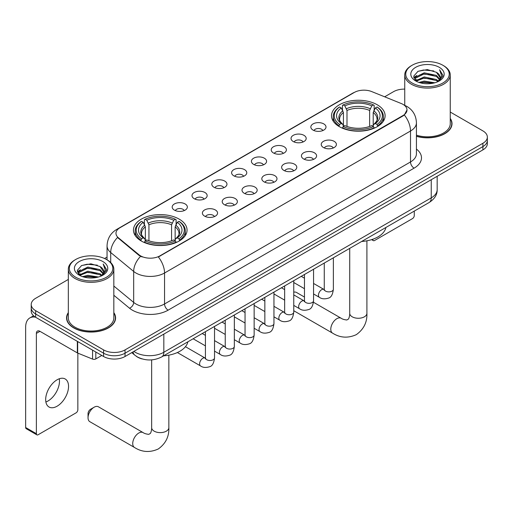 <?xml version="1.0" encoding="UTF-8"?>
<svg xmlns="http://www.w3.org/2000/svg" width="513" height="513" viewBox="0 0 513 513"><rect width="100%" height="100%" fill="white"/><g stroke="black" fill="none" stroke-linecap="round" stroke-linejoin="round"><path stroke-width="0.77" d="M179.204 219.134A26.798 15.473 0 0 0 150.001 215.781A26.798 15.473 0 0 0 133.457 230.074A26.798 15.473 0 0 0 141.306 241.014A26.798 15.473 0 0 0 170.508 244.368A26.798 15.473 0 0 0 187.053 230.074A26.798 15.473 0 0 0 179.204 219.134M377.26 104.787A26.798 15.473 0 0 0 348.058 101.433A26.798 15.473 0 0 0 331.52 115.726A26.798 15.473 0 0 0 339.369 126.666A26.798 15.473 0 0 0 368.571 130.02A26.798 15.473 0 0 0 385.109 115.726A26.798 15.473 0 0 0 377.26 104.787M313.052 130.09A7.586 4.38 180 0 1 311.551 128.853A7.586 4.38 180 0 1 314.059 123.415A7.586 4.38 180 0 1 323.78 123.902A7.586 4.38 180 0 1 325.287 128.853A7.586 4.38 180 0 1 313.052 130.09M322.857 130.546A4.553 2.629 0 0 0 321.632 129.27A4.553 2.629 0 0 0 317.149 128.603A4.553 2.629 0 0 0 313.975 130.546M293.25 141.53A7.586 4.38 180 0 1 291.743 140.286A7.586 4.38 180 0 1 294.257 134.848A7.586 4.38 180 0 1 303.972 135.336A7.586 4.38 180 0 1 305.479 140.286A7.586 4.38 180 0 1 293.25 141.53M303.048 141.979A4.553 2.629 0 0 0 301.83 140.703A4.553 2.629 0 0 0 297.348 140.036A4.553 2.629 0 0 0 294.173 141.979M273.442 152.964A7.586 4.38 180 0 1 271.935 151.726A7.586 4.38 180 0 1 274.449 146.282A7.586 4.38 180 0 1 284.164 146.769A7.586 4.38 180 0 1 285.67 151.726A7.586 4.38 180 0 1 273.442 152.964M283.24 153.419A4.553 2.629 0 0 0 282.022 152.137A4.553 2.629 0 0 0 277.539 151.47A4.553 2.629 0 0 0 274.365 153.419M253.634 164.397A7.586 4.38 180 0 1 252.133 163.16A7.586 4.38 180 0 1 254.64 157.715A7.586 4.38 180 0 1 264.362 158.203A7.586 4.38 180 0 1 265.869 163.16A7.586 4.38 180 0 1 253.634 164.397M263.438 164.853A4.553 2.629 0 0 0 262.214 163.57A4.553 2.629 0 0 0 257.731 162.903A4.553 2.629 0 0 0 254.557 164.853M233.832 175.831A7.586 4.38 180 0 1 232.325 174.593A7.586 4.38 180 0 1 234.839 169.149A7.586 4.38 180 0 1 244.554 169.643A7.586 4.38 180 0 1 246.06 174.593A7.586 4.38 180 0 1 233.832 175.831M243.63 176.286A4.553 2.629 0 0 0 242.412 175.01A4.553 2.629 0 0 0 237.929 174.343A4.553 2.629 0 0 0 234.755 176.286M214.024 187.271A7.586 4.38 180 0 1 212.517 186.027A7.586 4.38 180 0 1 215.03 180.589A7.586 4.38 180 0 1 224.745 181.076A7.586 4.38 180 0 1 226.252 186.027A7.586 4.38 180 0 1 214.024 187.271M223.822 187.72A4.553 2.629 0 0 0 222.604 186.443A4.553 2.629 0 0 0 218.121 185.777A4.553 2.629 0 0 0 214.947 187.72M194.215 198.704A7.586 4.38 180 0 1 192.715 197.467A7.586 4.38 180 0 1 195.222 192.022A7.586 4.38 180 0 1 204.944 192.51A7.586 4.38 180 0 1 206.444 197.467A7.586 4.38 180 0 1 194.215 198.704M204.02 199.159A4.553 2.629 0 0 0 202.795 197.877A4.553 2.629 0 0 0 198.313 197.21A4.553 2.629 0 0 0 195.139 199.159M174.414 210.138A7.586 4.38 180 0 1 172.907 208.9A7.586 4.38 180 0 1 175.42 203.456A7.586 4.38 180 0 1 185.135 203.943A7.586 4.38 180 0 1 186.642 208.9A7.586 4.38 180 0 1 174.414 210.138M184.212 210.593A4.553 2.629 0 0 0 182.994 209.31A4.553 2.629 0 0 0 178.505 208.644A4.553 2.629 0 0 0 175.337 210.593M323.459 147.532A7.586 4.38 180 0 1 321.952 146.295A7.586 4.38 180 0 1 324.466 140.851A7.586 4.38 180 0 1 334.181 141.344A7.586 4.38 180 0 1 335.688 146.295A7.586 4.38 180 0 1 323.459 147.532M333.258 147.988A4.553 2.629 0 0 0 332.039 146.712A4.553 2.629 0 0 0 327.557 146.045A4.553 2.629 0 0 0 324.383 147.988M303.651 158.972A7.586 4.38 180 0 1 302.144 157.728A7.586 4.38 180 0 1 304.658 152.29A7.586 4.38 180 0 1 314.379 152.778A7.586 4.38 180 0 1 315.88 157.728A7.586 4.38 180 0 1 303.651 158.972M313.456 159.421A4.553 2.629 0 0 0 312.231 158.145A4.553 2.629 0 0 0 307.749 157.478A4.553 2.629 0 0 0 304.575 159.421M283.843 170.406A7.586 4.38 180 0 1 282.342 169.168A7.586 4.38 180 0 1 284.85 163.724A7.586 4.38 180 0 1 294.571 164.211A7.586 4.38 180 0 1 296.078 169.168A7.586 4.38 180 0 1 283.843 170.406M293.648 170.861A4.553 2.629 0 0 0 292.423 169.579A4.553 2.629 0 0 0 287.94 168.912A4.553 2.629 0 0 0 284.766 170.861M264.041 181.839A7.586 4.38 180 0 1 262.534 180.602A7.586 4.38 180 0 1 265.048 175.157A7.586 4.38 180 0 1 274.763 175.645A7.586 4.38 180 0 1 276.27 180.602A7.586 4.38 180 0 1 264.041 181.839M273.839 182.295A4.553 2.629 0 0 0 272.621 181.012A4.553 2.629 0 0 0 268.139 180.345A4.553 2.629 0 0 0 264.964 182.295M244.233 193.273A7.586 4.38 180 0 1 242.726 192.035A7.586 4.38 180 0 1 245.24 186.591A7.586 4.38 180 0 1 254.961 187.085A7.586 4.38 180 0 1 256.462 192.035A7.586 4.38 180 0 1 244.233 193.273M254.031 193.728A4.553 2.629 0 0 0 252.813 192.446A4.553 2.629 0 0 0 248.33 191.785A4.553 2.629 0 0 0 245.156 193.728M224.425 204.706A7.586 4.38 180 0 1 222.924 203.469A7.586 4.38 180 0 1 225.431 198.031A7.586 4.38 180 0 1 235.153 198.518A7.586 4.38 180 0 1 236.66 203.469A7.586 4.38 180 0 1 224.425 204.706M234.229 205.162A4.553 2.629 0 0 0 233.005 203.885A4.553 2.629 0 0 0 228.522 203.219A4.553 2.629 0 0 0 225.348 205.162M204.623 216.146A7.586 4.38 180 0 1 203.116 214.909A7.586 4.38 180 0 1 205.63 209.464A7.586 4.38 180 0 1 215.345 209.952A7.586 4.38 180 0 1 216.852 214.909A7.586 4.38 180 0 1 204.623 216.146M214.421 216.595A4.553 2.629 0 0 0 213.203 215.319A4.553 2.629 0 0 0 208.72 214.652A4.553 2.629 0 0 0 205.546 216.595M401.179 103.491A13.652 7.881 180 0 1 403.006 104.376A13.652 7.881 180 0 1 407.001 109.949A13.652 7.881 180 0 1 403.006 115.521L159.896 255.878A13.652 7.881 180 0 1 139.061 254.826L118.445 237.827A13.652 7.881 180 0 1 115.976 233.306A13.652 7.881 180 0 1 119.978 227.734L354.259 92.475A13.652 7.881 180 0 1 371.739 91.59L401.179 103.491M142.114 358.927A15.166 8.759 180 0 1 135.99 356.06M68.325 312.622A24.521 14.159 0 0 0 66.555 317.906A24.521 14.159 0 0 0 73.737 327.916A24.521 14.159 0 0 0 100.458 330.981A24.521 14.159 0 0 0 115.598 317.906A24.521 14.159 0 0 0 113.828 312.622M66.805 319.176A24.521 14.159 0 0 0 66.722 319.554M407.001 109.949L404.327 114.963L403.006 115.925L158.357 256.975A17.698 10.215 60 0 1 164.545 273.012A20.225 11.677 180 0 1 135.945 273.012A20.225 11.677 180 0 1 133.675 271.448L110.705 252.511A20.225 11.677 180 0 1 107.05 245.817L107.05 259.834M68.325 279.438L35.66 298.297A15.166 8.759 0 0 0 31.216 304.485L31.216 311.09A15.166 8.759 0 0 0 35.66 317.284L103.588 356.503L103.588 353.2A15.166 8.759 0 0 0 125.037 353.2L482.906 146.583A15.166 8.759 0 0 0 487.35 140.395A15.166 8.759 0 0 1 482.906 146.583L125.037 353.2A15.166 8.759 0 0 1 103.588 353.2L35.66 313.982L103.588 353.2L103.588 349.898A15.166 8.759 0 0 0 125.037 349.898L482.906 143.281A15.166 8.759 0 0 0 487.35 137.093A15.166 8.759 0 0 0 482.906 130.898L450.247 112.039M31.216 307.787A15.166 8.759 0 0 0 35.66 313.982A15.166 8.759 0 0 1 31.216 307.787M142.127 256.975L139.061 255.423L117.528 237.493A17.698 11.837 129.5 0 0 110.705 252.511L110.705 262.553M416.434 136.311A24.521 14.159 0 0 0 452.017 123.671A24.521 14.159 0 0 0 450.247 118.394M404.744 89.121A15.166 8.759 0 0 0 393.529 91.68L384.647 96.81M107.05 257.077L104.556 258.52M31.216 304.485A15.166 8.759 0 0 0 35.66 310.679L103.588 349.898M115.431 319.554A24.521 14.159 0 0 0 115.342 319.176M451.85 125.326A24.521 14.159 0 0 0 451.761 124.948M103.588 356.503A15.166 8.759 0 0 0 125.037 356.503L482.906 149.886A15.166 8.759 0 0 0 487.35 143.698L487.35 137.093M372.547 239.327L372.791 239.468A2.527 1.462 120 0 0 373.317 240.629A2.527 1.462 120 0 0 374.58 240.501L412.478 218.621A2.527 1.462 120 0 0 414.267 215.524L414.267 211.099M412.119 83.01A21.738 12.549 0 0 0 442.866 83.01A21.738 12.549 0 0 0 442.866 65.26L443.578 65.67A22.752 13.133 0 0 1 450.247 74.962A22.752 13.133 0 0 1 436.197 87.095A22.752 13.133 0 0 1 411.407 84.247A22.752 13.133 0 0 1 404.744 74.962A22.752 13.133 0 0 1 411.407 65.67L412.119 65.26A21.738 12.549 0 0 0 412.119 83.01M416.434 135.156A22.752 13.133 0 0 0 450.247 123.671L450.247 74.962M416.434 136.144A24.271 14.011 0 0 0 451.761 123.671A24.271 14.011 0 0 0 450.247 118.798M418.974 82.42L424.219 81.073L434.857 82.779M420.48 82.875L424.219 82.106L433.305 83.164L423.514 82.388L420.583 82.901M415.703 80.733L424.219 76.944L436.428 79.521L438.397 81.15M416.229 81.163L424.219 77.976L436.428 80.554L437.852 81.644M415.004 80.028L415.286 77.29L424.219 72.82L436.428 75.392L439.776 79.188M414.889 79.528L415.286 78.322L424.219 73.853L436.428 76.424L439.532 79.682M437.724 81.747A12.639 7.297 0 0 0 440.135 77.457A12.639 7.297 0 0 0 436.428 72.301L440.128 77.707M439.288 67.325A16.685 9.632 0 0 0 415.729 67.306A16.685 9.632 0 0 0 415.62 80.907A16.685 9.632 0 0 0 415.697 80.945A16.685 9.632 0 0 0 439.365 80.907A16.685 9.632 0 0 0 439.288 67.325M436.428 72.301L427.348 69.588L418.018 71.307L413.69 76.193L416.556 81.407M438.756 81.24L442.79 76.129L442.866 75.212L439.59 69.73L441.655 75.873L437.852 81.689M443.578 65.67L442.866 65.26A21.738 12.549 0 0 0 412.119 65.26M439.59 69.73L442.866 75.417M417.8 71.41L423.514 69.999L433.754 70.922M413.856 78.053L415.722 76.591M419.826 74.847L423.514 74.128L433.389 74.943M419.826 78.976L423.514 78.258L433.389 79.066M413.747 77.649L416.806 75.475M415.376 80.426L416.806 79.598M338.888 126.384L339.606 124.467A24.066 13.896 0 0 1 339.606 106.986L341.26 107.942A21.738 12.549 0 0 0 341.26 123.511L342.889 124.441L343.421 126.39M343.421 125.595L343.421 112.527L341.26 107.942M342.46 110.013L342.46 105.332L343.178 104.921A24.066 13.896 0 0 1 373.451 104.921L371.797 105.877A21.738 12.549 0 0 0 344.832 105.877L346.993 110.462L346.993 126.442M369.636 126.442L369.636 110.462L371.797 105.877M361.659 241.476A27.811 16.057 0 0 0 385.923 227.464M342.46 127.769A25.079 14.479 0 0 0 374.169 127.769L373.451 126.531A24.066 13.896 0 0 1 343.178 126.531L342.46 128.199M374.169 128.199L374.169 127.769M339.606 106.986L338.888 107.397A25.079 14.479 0 0 0 333.238 116.554A25.079 14.479 0 0 0 338.888 125.704M373.451 104.921L374.169 105.332L374.169 110.013M343.178 126.531L344.832 125.576A21.738 12.549 0 0 0 371.797 125.576L373.451 126.531M341.26 123.511L339.606 124.467M344.832 105.877L343.178 104.921M342.889 110.757A19.449 11.228 0 0 0 342.889 124.441L342.985 124.499C340.222 121.825 339.093 120.016 339.606 119.061A18.705 10.799 0 0 1 343.421 112.527M377.748 125.704A25.079 14.479 0 0 0 383.391 116.554A25.079 14.479 0 0 0 377.748 107.397L377.023 106.986A24.066 13.896 0 0 1 377.023 124.467L377.748 126.384M377.023 124.467L375.369 123.511A21.738 12.549 0 0 0 375.369 107.942L377.023 106.986M375.369 107.942L373.207 112.527L373.207 125.595L373.74 124.441L375.369 123.511M373.207 112.527A18.705 10.799 0 0 1 377.023 119.061C377.53 120.023 376.407 121.831 373.644 124.499L373.74 124.441A19.449 11.228 0 0 0 373.74 110.757M373.207 126.39L373.207 125.595M304.466 297.059L296.476 292.442A8.593 4.963 120 0 0 293.757 292.198M88.037 417.742L88.037 413.619A3.54 2.046 -60 0 1 90.538 409.284L94.116 407.219A8.593 4.963 120 0 0 88.037 417.742A8.593 4.963 120 0 0 89.813 421.68L134.502 447.483A8.593 4.963 -60 0 1 133.188 440.596A8.593 4.963 -60 0 1 138.805 433.017A8.593 4.963 -60 0 1 143.101 432.594C144.281 433.472 146.173 434.062 148.77 434.351L150.341 433.44C151.431 431.882 151.79 428.278 151.656 427.65A8.593 4.963 180 0 0 154.176 431.164A8.593 4.963 180 0 0 166.334 431.164A8.593 4.963 180 0 0 168.848 427.65C169.213 436.55 165.686 443.655 158.267 448.984C149.95 452.748 142.03 452.248 134.502 447.483M140.825 240.732L141.543 238.814A24.066 13.896 0 0 1 141.543 221.34L143.198 222.296A21.738 12.549 0 0 0 143.198 237.859L144.833 238.789L145.359 240.738M145.359 239.943L145.359 226.874L143.198 222.296M144.397 224.367L144.397 219.686L145.115 219.275A24.066 13.896 0 0 1 175.388 219.275L173.734 220.231A21.738 12.549 0 0 0 146.769 220.231L148.937 224.809L148.937 240.796M171.573 240.796L171.573 224.809L173.734 220.231M163.596 355.823A27.811 16.057 0 0 0 187.861 341.818M144.397 242.117A25.079 14.479 0 0 0 176.106 242.117L175.388 240.879A24.066 13.896 0 0 1 145.115 240.879L144.397 242.546M176.106 242.546L176.106 242.117M141.543 221.34L140.825 221.751A25.079 14.479 0 0 0 135.175 230.901A25.079 14.479 0 0 0 140.825 240.058M175.388 219.275L176.106 219.686L176.106 224.367M145.115 240.879L146.769 239.924A21.738 12.549 0 0 0 173.734 239.924L175.388 240.879M143.198 237.859L141.543 238.814M146.769 220.231L145.115 219.275M144.833 225.111A19.449 11.228 0 0 0 144.833 238.789L144.922 238.846C142.159 236.179 141.037 234.364 141.543 233.409A18.705 10.799 0 0 1 145.359 226.874M179.685 240.058A25.079 14.479 0 0 0 185.328 230.901A25.079 14.479 0 0 0 179.685 221.751L178.966 221.34A24.066 13.896 0 0 1 178.966 238.814L179.685 240.732M178.966 238.814L177.312 237.859A21.738 12.549 0 0 0 177.312 222.296L178.966 221.34M177.312 222.296L175.145 226.874L175.145 239.943L175.677 238.789L177.312 237.859M175.145 226.874A18.705 10.799 0 0 1 178.96 233.409C179.467 234.37 178.344 236.185 175.581 238.846L175.677 238.789A19.449 11.228 0 0 0 175.677 225.111M175.145 240.738L175.145 239.943M143.101 432.594L98.413 406.79A8.593 4.963 120 0 0 94.116 407.219L90.538 409.284M59.271 378.774A16.179 9.343 -60 0 1 48.036 400.967A16.179 9.343 -60 0 1 45.875 401.974M57.11 406.206A16.179 9.343 120 0 0 67.678 391.951A16.179 9.343 120 0 0 65.202 378.985A16.179 9.343 120 0 0 57.11 379.787A16.179 9.343 120 0 0 46.542 394.042A16.179 9.343 120 0 0 49.024 407.008A16.179 9.343 120 0 0 57.11 406.206M95.809 352.014L95.809 358.927L101.798 355.471M35.487 317.181A20.225 11.677 -120 0 0 29.837 317.932A20.225 11.677 -120 0 0 25.65 327.191L25.65 427.509L36.378 433.703L36.378 333.386A5.053 2.918 60 0 1 37.423 331.071A5.053 2.918 60 0 1 39.95 331.321L77.335 352.906L77.335 341.344M36.378 433.703A2.527 1.462 120 0 0 36.898 434.857L26.176 428.663A2.527 1.462 -60 0 1 25.65 427.509M36.898 434.857A2.527 1.462 120 0 0 38.161 434.729L76.059 412.856A2.527 1.462 120 0 0 77.848 409.759L77.848 353.136M95.809 358.927A2.527 1.462 180 0 1 92.571 359.094L77.668 353.066A2.527 1.462 180 0 1 77.335 352.906M75.7 277.238A21.738 12.549 0 0 0 106.447 277.238A21.738 12.549 0 0 0 106.447 259.488L107.166 259.905A22.752 13.133 0 0 1 113.828 269.19A22.752 13.133 0 0 1 99.778 281.329A22.752 13.133 0 0 1 74.988 278.482A22.752 13.133 0 0 1 68.325 269.19A22.752 13.133 0 0 1 74.988 259.905L75.7 259.488A21.738 12.549 0 0 0 75.7 277.238M68.325 269.19L68.325 317.906A22.752 13.133 0 0 0 74.988 327.191A22.752 13.133 0 0 0 99.778 330.039A22.752 13.133 0 0 0 113.828 317.906L113.828 269.19M68.325 313.026A24.271 14.011 0 0 0 66.805 317.906A24.271 14.011 0 0 0 73.917 327.813A24.271 14.011 0 0 0 100.362 330.847A24.271 14.011 0 0 0 115.342 317.906A24.271 14.011 0 0 0 113.828 313.026M82.555 276.648L87.806 275.301L98.438 277.007M84.061 277.103L87.806 276.334L96.886 277.392M79.303 274.949L87.806 271.178L100.009 273.75L101.978 275.378M79.81 275.391L87.806 272.211L100.009 274.782L101.433 275.872M78.585 274.263L78.867 271.518L87.806 267.049L100.009 269.626L103.357 273.416M78.476 273.756L78.867 272.55L87.806 268.081L100.009 270.659L103.113 273.91M101.305 275.975A12.639 7.297 0 0 0 103.716 271.691A12.639 7.297 0 0 0 100.009 266.529L103.709 271.935M102.869 261.553A16.685 9.632 0 0 0 79.316 261.534A16.685 9.632 0 0 0 79.207 275.135A16.685 9.632 0 0 0 79.278 275.18A16.685 9.632 0 0 0 102.946 275.135A16.685 9.632 0 0 0 102.869 261.553M100.009 266.529L90.929 263.817L81.599 265.535L77.271 270.422L80.143 275.635M102.337 275.468L106.371 270.357L106.447 269.44L103.171 263.958L105.236 270.101L101.433 275.917M107.166 259.905L106.447 259.488A21.738 12.549 0 0 0 75.7 259.488M103.171 263.958L106.447 269.646M81.381 265.644L87.095 264.233L97.335 265.15M77.437 272.281L79.303 270.819M83.407 269.075L87.095 268.357L96.97 269.171M83.407 273.205L87.095 272.486L96.97 273.301M84.164 277.135L87.095 276.616L96.874 277.398M77.328 271.877L80.387 269.703M78.957 274.654L80.387 273.833M118.445 237.827L118.445 238.43M139.061 254.826L139.061 255.423M159.896 255.878L159.896 256.282M403.006 115.521L403.006 115.925M416.434 149.078A25.278 14.595 180 0 1 414.087 168.155L168.117 310.166A5.053 2.918 60 0 1 164.545 303.972L410.509 161.961A20.225 11.677 0 0 0 416.434 153.708L416.434 122.742A20.225 11.677 180 0 1 410.509 131.001A17.698 10.215 -120 0 0 404.327 114.963M168.117 310.166A25.278 14.595 180 0 1 132.367 310.166A25.278 14.595 180 0 1 129.532 308.217L113.828 295.264M140.568 256.359A17.698 11.837 129.5 0 0 133.675 271.448L133.675 302.413A20.225 11.677 0 0 0 135.945 303.972A20.225 11.677 0 0 0 164.545 303.972L164.545 273.012L410.509 131.001L410.509 161.961A5.053 2.918 60 0 0 414.087 168.155M416.434 122.742C416.094 115.47 412.894 110.019 406.847 106.39L404.295 105.146A17.698 8.285 112 0 0 404.052 105.056M118.471 228.766A17.698 10.215 -120 0 0 116.637 229.458C110.59 233.088 107.39 238.545 107.05 245.817M116.637 229.458L352.771 93.129A17.698 10.215 60 0 1 354.111 92.558M125.037 349.898L125.037 356.503M482.906 143.281L482.906 149.886M35.66 310.679L35.66 317.284M113.828 286.042L133.675 302.413A5.053 3.379 -50.5 0 1 129.532 308.217M133.867 351.405A20.225 11.677 0 0 0 135.227 352.271A20.225 11.677 0 0 0 163.827 352.271L431.247 197.877A20.225 11.677 0 0 0 437.172 189.624C437.32 194.639 434.646 198.935 429.15 202.507L161.736 356.901A10.113 5.835 60 0 0 163.827 352.271L163.827 334.104M431.247 179.717L431.247 197.877A10.113 5.835 60 0 1 429.15 202.507M133.047 351.88A10.113 6.765 129.5 0 0 134.81 355.163L131.738 352.63M366.91 240.809L366.91 313.302A8.593 4.963 180 0 1 364.39 316.81A8.593 4.963 180 0 1 352.239 316.81A8.593 4.963 180 0 1 349.719 313.302C349.847 313.93 349.494 317.534 348.404 319.092L346.833 319.997C344.236 319.708 342.344 319.124 341.164 318.246L313.475 302.26M366.91 313.302C367.276 322.196 363.749 329.308 356.33 334.636C348.013 338.4 340.093 337.9 332.565 333.129A8.593 4.963 -60 0 1 331.251 326.242A8.593 4.963 -60 0 1 336.861 318.669A8.593 4.963 -60 0 1 341.164 318.246M369.636 110.462A18.705 10.799 0 0 0 346.993 110.462M370.162 108.698A19.449 11.228 0 0 0 346.467 108.698M171.573 224.809A18.705 10.799 0 0 0 148.937 224.809M172.099 223.046A19.449 11.228 0 0 0 148.404 223.046M333.373 257.808L333.373 289.255A4.553 2.629 180 0 1 331.828 291.224A4.553 2.629 180 0 1 325.601 291.115A4.553 2.629 180 0 1 324.267 289.255L324.126 290.236L324.53 289.903M333.373 289.255C332.745 294.539 331.109 297.489 328.461 298.111C324.703 299.271 321.683 299.008 319.394 297.322A4.553 2.629 -60 0 1 318.695 293.68A4.553 2.629 -60 0 1 321.67 289.665A4.553 2.629 -60 0 1 321.869 289.556A4.553 2.629 -60 0 1 323.947 289.441L324.254 289.608M313.565 269.242L313.565 300.689A4.553 2.629 180 0 1 312.026 302.664A4.553 2.629 180 0 1 305.799 302.548A4.553 2.629 180 0 1 304.466 300.689L304.318 301.676L304.722 301.336M313.565 300.689C312.943 305.972 311.301 308.929 308.653 309.544C304.895 310.711 301.875 310.448 299.586 308.762A4.553 2.629 -60 0 1 298.893 305.113A4.553 2.629 -60 0 1 301.862 301.105A4.553 2.629 -60 0 1 302.067 300.996A4.553 2.629 -60 0 1 304.138 300.881L304.453 301.041M293.757 280.675L293.757 312.128A4.553 2.629 180 0 1 292.218 314.097A4.553 2.629 180 0 1 285.991 313.982A4.553 2.629 180 0 1 284.657 312.128L284.51 313.11L284.92 312.77M293.757 312.128C293.135 317.412 291.499 320.362 288.851 320.978C285.093 322.145 282.067 321.882 279.784 320.195A4.553 2.629 -60 0 1 279.085 316.547A4.553 2.629 -60 0 1 282.06 312.539A4.553 2.629 -60 0 1 282.259 312.43A4.553 2.629 -60 0 1 284.33 312.314L284.644 312.475M273.955 292.109L273.955 323.562A4.553 2.629 180 0 1 272.409 325.531A4.553 2.629 180 0 1 266.183 325.415A4.553 2.629 180 0 1 264.849 323.562L264.708 324.543L265.112 324.21M273.955 323.562C273.326 328.846 271.691 331.796 269.043 332.418C265.285 333.578 262.265 333.315 259.976 331.629A4.553 2.629 -60 0 1 259.277 327.98A4.553 2.629 -60 0 1 262.252 323.972A4.553 2.629 -60 0 1 262.451 323.863A4.553 2.629 -60 0 1 264.528 323.748L264.836 323.915M254.147 303.549L254.147 334.995A4.553 2.629 180 0 1 252.608 336.964A4.553 2.629 180 0 1 246.375 336.855A4.553 2.629 180 0 1 245.047 334.995L244.9 335.977L245.304 335.643M254.147 334.995C253.525 340.279 251.883 343.229 249.235 343.851C245.477 345.012 242.457 344.749 240.167 343.062A4.553 2.629 -60 0 1 239.475 339.42A4.553 2.629 -60 0 1 242.444 335.406A4.553 2.629 -60 0 1 242.649 335.297A4.553 2.629 -60 0 1 244.72 335.181L245.034 335.348M234.338 314.982L234.338 346.429A4.553 2.629 180 0 1 232.799 348.404A4.553 2.629 180 0 1 226.573 348.289A4.553 2.629 180 0 1 225.239 346.429L225.092 347.41L225.502 347.077M234.338 346.429C233.716 351.713 232.081 354.669 229.433 355.285C225.675 356.445 222.648 356.189 220.366 354.502A4.553 2.629 -60 0 1 219.667 350.854A4.553 2.629 -60 0 1 222.642 346.846A4.553 2.629 -60 0 1 222.841 346.737A4.553 2.629 -60 0 1 224.912 346.615L225.226 346.782M214.53 326.415L214.53 357.862A4.553 2.629 180 0 1 212.991 359.837A4.553 2.629 180 0 1 206.765 359.722A4.553 2.629 180 0 1 205.431 357.862L205.29 358.85L205.694 358.51M214.53 357.862C213.908 363.153 212.273 366.102 209.625 366.718C205.867 367.885 202.847 367.622 200.557 365.936A4.553 2.629 -60 0 1 199.858 362.287A4.553 2.629 -60 0 1 202.834 358.279A4.553 2.629 -60 0 1 203.033 358.17A4.553 2.629 -60 0 1 205.11 358.055L205.418 358.215M36.378 333.386L39.95 331.321M77.668 341.536L77.668 353.066M92.571 359.094L92.571 350.142M352.771 93.129L356.016 91.615M161.736 356.901C153.599 360.992 145.461 360.992 137.324 356.901L134.81 355.163M437.172 189.624L437.172 176.292M373.317 240.629L371.604 239.642M451.761 125.704L451.761 123.671M414.85 79.855L414.85 79.015M404.744 105.332L404.744 74.962M332.565 333.129L293.757 310.724M333.238 121.177L333.238 116.554M383.391 121.177L383.391 116.554M349.719 248.369L349.719 313.302M168.848 355.156L168.848 427.65M135.175 235.531L135.175 230.901M185.328 235.531L185.328 230.901M151.656 359.882L151.656 427.65M319.394 297.322L313.565 293.955M304.466 288.704L293.757 282.522M324.267 263.06L324.267 289.255M323.947 289.441L313.565 283.452M304.466 278.193L301.259 276.347M299.586 308.762L293.757 305.395M284.657 300.137L273.955 293.955M304.466 274.493L304.466 300.689M304.138 300.881L293.757 294.885M284.657 289.633L281.451 287.78M279.784 320.195L273.955 316.829M264.849 311.577L254.147 305.395M284.657 285.933L284.657 312.128M284.33 312.314L273.955 306.319M264.849 301.067L261.649 299.214M259.976 331.629L254.147 328.262M245.047 323.01L234.338 316.829M264.849 297.367L264.849 323.562M264.528 323.748L254.147 317.752M245.047 312.5L241.841 310.654M240.167 343.062L234.338 339.696M225.239 334.444L214.53 328.262M245.047 308.8L245.047 334.995M244.72 335.181L234.338 329.192M225.239 323.934L222.033 322.087M220.366 354.502L214.53 351.136M205.431 345.877L193.125 338.772M225.239 320.234L225.239 346.429M224.912 346.615L214.53 340.626M205.431 335.367L202.231 333.521M200.557 365.936L177.363 352.54M205.431 331.674L205.431 357.862M205.11 358.055L185.437 346.698M29.837 317.932L33.569 315.777M115.342 319.932L115.342 317.906M78.438 274.083L78.438 273.243M66.805 319.932L66.805 317.906"/></g></svg>
